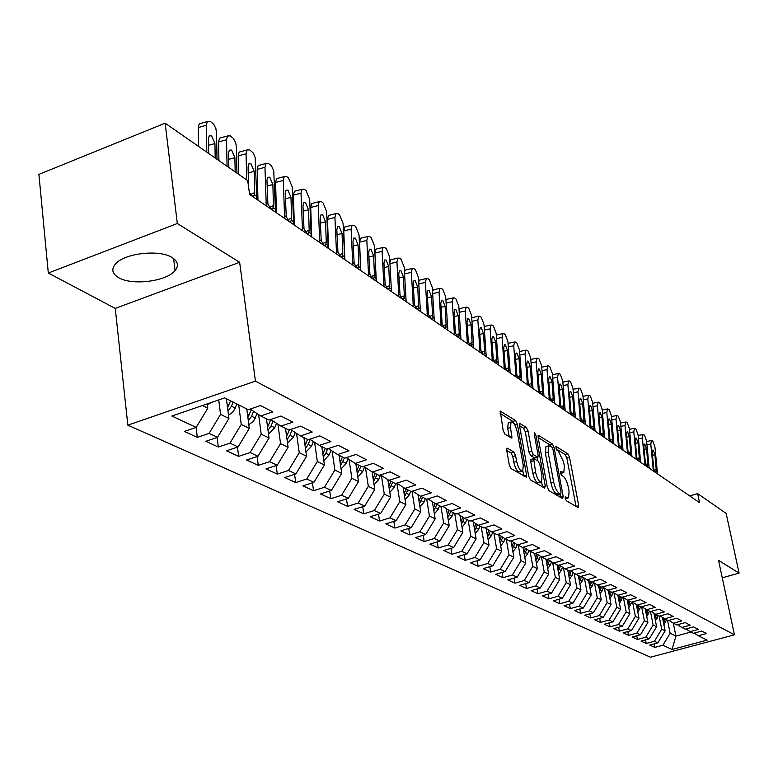 <?xml version="1.0" encoding="UTF-8"?>
<svg xmlns="http://www.w3.org/2000/svg" width="778" height="778" viewBox="0 0 778 778"><rect width="100%" height="100%" fill="white"/><g stroke="black" fill="none" stroke-linecap="round" stroke-linejoin="round"><path stroke-width="1.17" d="M565.188 498.377L566.335 500.76L578.112 507.606L578.686 505.535L569.506 457.192L567.911 453.837L555.784 446.309L556.824 450.102L558.371 451.075L563.564 461.938L564.332 465.983L563.846 472.479L560.52 471.487L560.413 472.927L561.56 475.309L563.107 476.243C565.373 478.091 567.104 481.708 568.31 487.096L569.078 491.181L568.572 497.842L565.305 496.909L565.188 498.377M118.674 277.668C132.124 285.808 166.667 281.422 175.06 270.569C178.979 265.668 177.977 261.32 172.064 257.537C159.48 249.213 124.431 253.151 115.523 263.956C111.098 269.217 112.149 273.788 118.674 277.668M507.46 448.206L506.886 448.216L506.702 450.336L509.308 464.981L511.107 468.628L526.385 477.215L526.58 475.066L517.341 424.098L515.6 420.509L500.244 411.105L503.181 430.594L504.971 434.25L511.905 438.17L510.543 427.501L510.99 422.026C513.363 421.579 515.425 424.788 517.185 431.654L523.263 465.273L522.758 470.972C520.394 471.371 518.352 468.161 516.621 461.335L515.6 455.665L513.84 452.047L507.46 448.206L506.741 448.439M177.326 223.51L48.304 273.029L115.261 308.409L239.643 262.293L177.326 223.51L165.131 123.177L247.705 180.613L249.592 194.432L699.587 502.685L697.652 493.602L689.736 495.936M239.643 262.293L255.427 381.132L734.451 634.819L650.486 657.206L127.835 425.167L255.427 381.132M722.266 577.801L739.1 573.123L718.532 560.325L734.451 634.819M739.1 573.123L726.146 513.422L697.652 493.602M547.323 487.203L549.015 490.685L562.591 498.581L563.204 496.481L554.004 447.36L552.361 443.927L538.259 435.262L538.104 437.265L547.323 487.203M544.61 488.117L530.46 479.89L528.719 476.321L519.48 425.459L519.646 423.426L526.307 427.336L528.019 430.876L531.744 451.211L533.455 454.741L537.948 457.192L538.113 455.13L534.243 434.085L534.35 432.675L535.896 435.135L545.271 485.997L544.61 488.117M525.695 583.597L526.57 588.528L519.626 585.338L528.884 582.673L524.236 580.505L532.774 566.394L537.384 568.64L534.661 553.528L529.847 551.116L539.66 548.237L532.346 544.503L522.476 547.411L517.496 544.911L527.406 541.984L519.899 538.143L509.911 541.099L504.796 538.532L514.822 535.546L507.1 531.598L497.006 534.622L491.735 531.967L501.878 528.933L493.942 524.878L483.721 527.951L478.305 525.228L488.565 522.135L480.396 517.954L470.058 521.085L464.485 518.284L474.862 515.133L466.45 510.835L455.996 514.025L450.258 511.136L460.761 507.927L452.096 503.492L441.515 506.75L435.602 503.774L446.232 500.497L437.304 495.936L426.597 499.252L420.499 496.199L431.265 492.853L422.065 488.146L411.222 491.531L404.939 488.38L415.831 484.966L406.349 480.114L395.37 483.576L388.893 480.318L399.921 476.836L390.128 471.828L379.012 475.358L372.331 472.003L383.496 468.444L373.391 463.28L362.14 466.878L355.235 463.416L366.545 459.779L356.11 454.44L344.712 458.125L337.574 454.546L349.03 450.832L338.245 445.317L326.702 449.081L319.33 445.386L330.942 441.583L319.787 435.884L308.088 439.735L300.464 435.913L312.221 432.023L300.687 426.12L288.842 430.069L280.955 426.111L292.868 422.123L280.926 416.026L268.916 420.062L260.747 415.958L272.825 411.883L260.455 405.562L248.289 409.705L224.725 397.869L171.86 416.045L196.182 427.404L207.804 408.187L207.279 403.87M534.7 553.547L544.464 550.698L551.573 554.325L541.877 557.155L546.594 559.528L556.251 556.717L563.175 560.257L553.586 563.039L558.186 565.343L567.736 562.582L574.475 566.034L564.993 568.767L569.467 571.013L578.92 568.3L585.494 571.655L576.099 574.349L580.466 576.537L589.812 573.872L596.22 577.14L586.933 579.785L591.192 581.925L600.441 579.299L606.684 582.489L597.494 585.085L601.647 587.176L610.798 584.589L616.886 587.701L607.793 590.259L611.839 592.291L620.902 589.753L626.844 592.787L617.839 595.306L621.797 597.29L630.754 594.791L636.55 597.747L627.651 600.237L631.503 602.172L640.372 599.702L646.032 602.6L637.221 605.041L640.984 606.928L649.766 604.506L655.29 607.326L646.567 609.738L650.243 611.586L658.937 609.193L664.334 611.946L655.689 614.319L659.287 616.127L667.894 613.764L673.165 616.458L664.616 618.802L668.127 620.562L676.646 618.238L681.8 620.873L673.33 623.178L676.763 624.899L685.194 622.614L690.242 625.181L681.849 627.457L685.204 629.139L693.558 626.883L698.488 629.402L690.174 631.639L693.461 633.282L701.737 631.065L706.56 633.525L698.323 635.733L707.085 640.129L672.027 649.484L662.905 645.225L670.14 633.282L667.514 620.251M654.113 643.863L654.813 647.403L662.905 645.225M654.813 647.403L649.698 645.05L657.838 642.861L654.424 641.266L661.738 629.188L659.102 616.03M645.536 639.856L646.255 643.474L654.424 641.266M646.255 643.474L641.023 641.072L649.241 638.855L645.75 637.221L653.15 625.006L650.466 611.518M636.774 635.752L637.503 639.458L645.75 637.221M637.503 639.458L632.154 636.997L640.459 634.751L636.881 633.078L644.369 620.727L641.597 606.762M627.817 631.551L628.556 635.344L636.881 633.078M628.556 635.344L623.09 632.835L631.464 630.55L627.817 628.848L635.383 616.351L632.582 602.114M618.656 627.253L619.405 631.143L627.817 628.848M619.405 631.143L613.813 628.575L622.274 626.261L618.529 624.52L626.183 611.878L623.392 597.553M609.281 622.857L610.04 626.844L618.529 624.52M610.04 626.844L604.321 624.219L612.86 621.865L609.038 620.085L616.779 607.297L613.988 592.875M599.682 618.354L600.46 622.449L609.038 620.085M600.46 622.449L594.606 619.765L603.232 617.372L599.313 615.544L607.141 602.61L604.36 588.09M589.86 613.745L590.648 617.946L599.313 615.544M590.648 617.946L584.657 615.194L593.371 612.772L589.354 610.905L597.28 597.805L594.509 583.199M579.805 609.028L580.612 613.336L589.354 610.905M580.612 613.336L574.465 610.516L583.267 608.056L579.163 606.14L587.186 592.885L584.414 578.19M569.506 604.195L570.323 608.62L579.163 606.14M570.323 608.62L564.031 605.731L572.919 603.232L568.718 601.268L576.838 587.847L574.076 573.065M558.954 599.235L559.79 603.777L568.718 601.268M559.79 603.777L553.343 600.82L562.319 598.282L558.011 596.269L566.228 582.683L563.476 567.804M548.15 594.149L548.996 598.827L558.011 596.269M548.996 598.827L542.383 595.792L551.456 593.215L547.031 591.144L555.356 577.393L552.613 562.426M537.063 588.936L537.919 593.74L547.031 591.144M537.919 593.74L531.15 590.628L540.311 588.012L535.779 585.892L544.211 571.966L541.478 556.902M526.57 588.528L535.779 585.892M514.034 578.112L514.929 583.189L524.236 580.505M514.929 583.189L507.801 579.911L517.166 577.208L512.391 574.981L521.036 560.685L518.313 545.32M502.073 572.482L502.987 577.704L512.391 574.981M502.987 577.704L495.664 574.339L505.126 571.587L500.225 569.302L508.987 554.821L506.264 539.271M489.8 566.695L490.724 572.073L500.225 569.302M490.724 572.073L483.206 568.621L492.775 565.82L487.738 563.476L496.627 548.801L493.894 533.056M477.196 560.753L478.13 566.296L487.738 563.476M478.13 566.296L470.418 562.747L480.084 559.897L474.911 557.486L483.916 542.616L481.193 526.677M464.242 554.646L465.195 560.355L474.911 557.486M465.195 560.355L457.269 556.717L467.053 553.819L461.733 551.339L470.865 536.256L468.132 520.122M450.939 548.373L451.911 554.257L461.733 551.339M451.911 554.257L443.761 550.513L453.652 547.566L448.186 545.008L457.435 529.721L454.722 513.383M437.265 541.916L438.257 547.984L448.186 545.008M438.257 547.984L429.874 544.143L439.871 541.138L434.25 538.512L443.635 523.001L440.922 506.449M423.203 535.274L424.204 541.537L434.25 538.512M424.204 541.537L415.588 537.579L425.702 534.515L419.916 531.821L429.437 516.086L426.714 499.223M408.742 528.437L409.763 534.904L419.916 531.821M409.763 534.904L400.894 530.839L411.124 527.717L405.173 524.936L414.83 508.977L412.009 491.288M393.853 521.396L394.893 528.077L405.173 524.936M394.893 528.077L385.762 523.886L396.109 520.706L389.982 517.847L399.785 501.654L396.897 483.226M378.526 514.151L379.586 521.056L389.982 517.847M379.586 521.056L370.182 516.738L380.646 513.49L374.335 510.543L384.283 494.108L381.424 475.523M362.743 506.673L363.812 513.82L374.335 510.543M363.812 513.82L354.126 509.366L364.726 506.06L358.211 503.026L368.315 486.328L365.475 467.597M346.482 498.97L347.562 506.361L358.211 503.026M347.562 506.361L337.574 501.771L348.301 498.397L341.591 495.265L351.851 478.314L349.04 459.428M329.716 491.015L330.815 498.669L341.591 495.265M330.815 498.669L320.517 493.942L331.37 490.49L324.445 487.261L334.861 470.038L332.099 451.016M312.425 482.807L313.544 490.733L324.445 487.261M313.544 490.733L302.914 485.861L313.904 482.341L306.756 479.005L317.336 461.51L314.604 442.332M294.58 474.337L295.708 482.555L306.756 479.005M295.708 482.555L284.738 477.517L295.864 473.919L288.482 470.476L299.238 452.699L296.544 433.375M276.161 465.575L277.308 474.103L288.482 470.476M277.308 474.103L265.979 468.901L277.24 465.225L269.616 461.665L280.547 443.596L277.902 424.127M257.129 456.521L258.296 465.38L269.616 461.665M258.296 465.38L246.587 460.002L257.985 456.239L250.108 452.563L261.223 434.192L258.617 414.577M237.475 447.156L238.642 456.355L250.108 452.563M238.642 456.355L226.534 450.802L238.087 446.951L229.938 443.149L241.238 424.457L238.71 404.891M217.14 437.469L218.326 447.029L229.938 443.149M218.326 447.029L205.8 441.282L217.5 437.343L209.058 433.404L220.563 414.392L218.744 399.921M196.105 427.423L197.301 437.382L209.058 433.404M197.301 437.382L184.337 431.43L196.182 427.404M260.747 415.958L250.127 409.072M176.538 267.554L176.625 268.245M202.397 405.552L207.804 408.187M280.955 426.111L270.686 419.468M220.563 414.392L228.917 418.467L226.408 398.715M217.5 437.343L228.917 418.467M300.464 435.913L290.544 429.495M241.238 424.457L249.31 428.396L246.772 408.946M238.087 446.951L249.31 428.396M319.33 445.386L309.741 439.191M261.223 434.192L269.032 437.995L266.465 418.827M257.985 456.239L269.032 437.995M337.574 454.546L328.297 448.566M280.547 443.596L288.093 447.272L285.507 428.396M277.24 465.225L288.093 447.272M355.235 463.416L346.249 457.629M299.238 452.699L306.551 456.258L303.935 437.644M295.864 473.919L306.551 456.258M372.331 472.003L363.627 466.411M317.336 461.51L324.416 464.952L321.781 446.611M313.904 482.341L324.416 464.952M388.893 480.318L380.452 474.901M334.861 470.038L341.717 473.384L339.072 455.295M331.37 490.49L341.717 473.384M404.939 488.38L396.761 483.138M351.851 478.314L358.493 481.553L355.828 463.707M348.301 498.397L358.493 481.553M420.499 496.199L412.564 491.113M368.315 486.328L374.763 489.469L372.069 471.838M364.726 506.06L374.763 489.469M435.602 503.774L427.9 498.854M384.283 494.108L390.537 497.152L387.823 479.637M380.646 513.49L390.537 497.152M450.258 511.136L442.779 506.361M399.785 501.654L405.853 504.601L403.111 487.203M396.109 520.706L405.853 504.601M464.485 518.284L457.221 513.645M414.83 508.977L420.723 511.846L417.951 494.565M411.124 527.717L420.723 511.846M478.305 525.228L471.244 520.725M429.437 516.086L435.165 518.877L432.374 501.713M425.702 534.515L435.165 518.877M491.735 531.967L484.869 527.601M443.635 523.001L449.207 525.714L446.387 508.666M439.871 541.138L449.207 525.714M504.796 538.532L498.124 534.282M457.435 529.721L462.852 532.356L460.022 515.435M453.652 547.566L462.852 532.356M517.496 544.911L511 540.778M470.865 536.256L476.126 538.823L473.277 522.019M467.053 553.819L476.126 538.823M529.847 551.116L523.536 547.099M483.916 542.616L489.041 545.106L486.172 528.427M480.084 559.897L489.041 545.106M541.877 557.155L535.721 553.246M496.627 548.801L501.606 551.223L498.727 534.671M492.775 565.82L501.606 551.223M553.586 563.039L547.595 559.236M508.987 554.821L513.85 557.184L510.961 540.798M505.126 571.587L513.85 557.184M564.993 568.767L559.158 565.061M521.036 560.685L525.772 562.99L522.972 547.265M517.166 577.208L525.772 562.99M576.099 574.349L570.42 570.741M532.774 566.394L530.051 551.213M528.884 582.673L537.384 568.64M586.933 579.785L581.39 576.274M544.211 571.966L548.704 574.154L545.981 559.217M540.311 588.012L548.704 574.154M597.494 585.085L592.087 581.672M555.356 577.393L559.742 579.532L557.029 564.76M551.456 593.215L559.742 579.532M607.793 590.259L602.522 586.923M566.228 582.683L570.507 584.764L567.794 570.177M562.319 598.282L570.507 584.764M617.839 595.306L612.694 592.058M576.838 587.847L581.001 589.88L578.297 575.448M572.919 603.232L581.001 589.88M627.651 600.237L622.624 597.057M587.186 592.885L591.251 594.869L588.557 580.602M583.267 608.056L591.251 594.869M637.221 605.041L632.31 601.948M597.28 597.805L601.258 599.741L598.564 585.63M593.371 612.772L601.258 599.741M646.567 609.738L641.772 606.714M607.141 602.61L611.022 604.496L608.338 590.541M603.232 617.372L611.022 604.496M655.689 614.319L651.011 611.372M616.779 607.297L620.562 609.145L617.888 595.335M612.86 621.865L620.562 609.145M664.616 618.802L660.036 615.913M626.183 611.878L629.888 613.677L627.204 599.955M622.274 626.261L629.888 613.677M673.33 623.178L668.856 620.358M635.383 616.351L639.001 618.111L636.307 604.467M631.464 630.55L639.001 618.111M681.849 627.457L677.473 624.705M644.369 620.727L647.899 622.449L645.205 608.882M640.459 634.751L647.899 622.449M690.174 631.639L685.904 628.955M653.15 625.006L656.613 626.689L653.919 613.2M649.241 638.855L656.613 626.689M698.323 635.733L694.141 633.107M661.738 629.188L665.122 630.832L662.428 617.421M657.838 642.861L665.122 630.832M165.131 123.177L38.9 174.398L48.304 273.029M115.261 308.409L127.835 425.167M673.291 623.149L675.917 636.093L690.971 632.037M670.14 633.282L675.917 636.093L672.027 649.484M565.305 498.873L567.843 498.056M560.568 473.539L563.107 472.713M576.021 506.39L566.861 458.018L565.256 454.663L555.988 448.78M550.688 446.212L549.676 444.773L538.143 437.46M560.491 497.356L559.927 494.293M560.617 493.981L561.055 492.523L552.973 449.334L551.826 446.932L548.607 445.843L548.13 452.3L553.654 482.01C554.879 487.514 556.649 491.181 558.964 493.019L560.617 493.981L558.312 494.682M546.72 446.436L545.903 446.689L545.407 453.146L548.13 452.3M557.894 494.808L556.241 493.845C553.917 492.017 552.137 488.341 550.921 482.846L545.407 453.146M519.519 425.654L523.555 428.211L526.307 427.336M537.676 457.269L534.68 458.038L530.684 455.607L528.972 452.076L525.267 431.751L523.555 428.211M537.102 457.454L537.715 460.819M541.585 481.864L542.499 486.843L545.271 485.997M535.634 472.489C537.306 479.102 539.271 482.243 541.527 481.913L542.003 476.262L539.854 464.592L538.162 461.082L533.659 458.66L535.634 472.489L532.852 473.345C534.525 479.958 536.489 483.099 538.755 482.759L540.817 482.127M531.16 459.438L530.713 461.607L533.484 460.741M532.852 473.345L530.713 461.607M521.97 471.215L519.937 471.847C517.565 472.256 515.513 469.037 513.791 462.22L512.78 456.55L511.01 452.932L506.702 450.355M509.026 422.649L508.19 422.921L507.733 428.396L510.543 427.501M509.25 436.886L507.733 428.396M514.336 424.068L512.819 421.404L500.108 413.342M523.769 476L522.845 470.885M663.945 624.967L666.552 619.774M663.488 622.701L664.966 618.977M663.984 618.403L663.099 620.795M653.355 471.011L650.797 444.092L646.936 444.812M657.498 473.851L654.94 447.058L652.888 441.291L652.061 440.698L651.449 440.591L650.797 444.092M654.084 470.243L656.204 469.465L655.854 472.295L653.851 469.455L652.265 452.913L652.791 450.083L653.277 450.17L654.92 454.78L652.47 455.237M656.204 469.465L654.92 454.78M655.436 620.844L658.13 615.544M654.979 618.539L656.506 614.727M655.484 614.192L654.59 616.604M646.742 616.623L649.513 611.216M646.285 614.289L647.85 610.38M646.8 609.855L645.896 612.315M644.923 465.244L642.385 438.053L638.427 438.792M649.163 468.142L646.615 441.087L644.524 435.252L643.678 434.639L643.046 434.532L642.385 438.053M645.691 464.495L647.85 463.707L647.49 466.547L645.439 463.678L643.863 446.961L644.398 444.121L644.904 444.209L646.576 448.877L644.067 449.344M647.85 463.707L646.576 448.877M636.316 459.341L633.778 431.878L629.733 432.646M640.644 462.307L638.106 434.98L635.986 429.077L635.12 428.445L634.459 428.338L633.778 431.878M637.114 458.631L639.312 457.814L638.952 460.673L636.842 457.765L635.276 440.893L635.82 438.033L636.346 438.121L638.048 442.847L635.48 443.324M639.312 457.814L638.048 442.847M637.853 612.305L640.702 606.791M637.386 609.942L639.01 605.936M637.931 605.401L636.997 607.939M628.76 607.9L631.755 602.104M628.284 605.498L629.956 601.394M628.857 600.84L627.895 603.456M627.506 453.311L624.987 425.576L620.854 426.363M631.93 456.346L629.412 428.746L627.253 422.765L626.368 422.123L625.687 422.016L624.987 425.576M628.342 452.631L630.588 451.804L630.209 454.683L628.06 451.726L626.494 434.678L627.058 431.809L627.603 431.897L629.324 436.682L626.708 437.178M630.588 451.804L629.324 436.682M618.51 447.146L616.001 419.128L611.761 419.945M611.916 442.361L609.903 439.249L608.347 421.841L608.931 418.934L609.514 419.021L611.304 423.932L608.561 424.467M623.032 450.248L620.523 422.366L618.325 416.308L617.421 415.656L616.711 415.549L616.001 419.128M619.385 446.504L621.671 445.658L621.282 448.546L619.084 445.561L617.528 428.338L618.102 425.44L618.656 425.527L620.416 430.38L617.732 430.886M621.671 445.658L620.416 430.38M619.453 603.388L622.682 597.096M618.977 600.947L620.708 596.745M619.58 596.181L618.578 598.875M609.31 440.844L606.811 412.534L602.473 413.381M613.93 444.014L611.43 415.851L609.203 409.714L607.54 408.936L606.811 412.534M610.224 440.241L612.549 439.366L611.304 423.932M612.549 439.366L612.16 442.274M609.923 598.768L613.239 592.398M609.446 596.288L611.226 591.99M610.078 591.406L609.048 594.188M599.896 434.396L597.416 405.795L592.972 406.67M604.623 437.635L602.143 409.189L599.867 402.975L598.924 402.284L598.156 402.168L597.416 405.795M600.849 433.832L603.222 432.938L602.814 435.855L600.509 432.792L598.963 415.209L599.556 412.282L600.169 412.369L601.987 417.348L599.177 417.893M603.222 432.938L601.987 417.348M600.169 594.042L603.563 587.594M599.692 591.523L601.53 587.118M600.353 586.524L599.284 589.393M590.181 589.199L593.663 582.664M589.695 586.651L591.737 581.769M590.395 581.526L589.286 584.482M579.95 584.249L582.284 580.952L583.519 577.626M579.464 581.652L581.652 576.44M580.194 576.401L579.056 579.454M569.467 579.172L571.898 575.778L573.133 572.462M568.971 576.537L571.217 571.246M569.836 570.906L568.562 574.31M558.721 573.97L561.249 570.478L562.484 567.181M558.225 571.295L560.52 565.927M559.275 565.139L557.807 569.029M547.702 568.64L550.338 565.042L551.573 561.755M547.206 565.917L549.56 560.481M548.276 559.664L546.788 563.612M536.402 563.175L539.154 559.47L540.379 556.202M535.896 560.413L538.308 554.889M536.995 554.062L535.478 558.069M524.8 557.563L527.669 553.751L528.894 550.513M524.304 554.763L526.774 549.161M495.79 362.762L493.242 359.047L491.813 339.412L492.532 336.339L493.476 336.427L495.664 342.145L492.036 342.923M525.432 548.305L523.876 552.38M512.906 551.816L515.902 547.887L517.117 544.668M511.117 541.663L511.36 541.011M512.401 548.967L514.939 543.287M513.558 542.402L511.973 546.545M590.259 427.793L587.798 398.9L583.247 399.804M595.102 431.109L592.632 402.372L590.327 396.07L589.354 395.37L588.547 395.253L587.798 398.9M591.261 427.268L593.682 426.354L593.264 429.291L592.632 429.252L590.901 426.179L589.364 408.411L589.967 405.474L590.609 405.562L592.457 410.599L589.578 411.163M593.682 426.354L592.457 410.599M580.398 421.044L577.957 391.84L573.289 392.773M585.357 424.438L582.907 395.389L580.553 389.01L579.561 388.29L578.725 388.173L577.957 391.84M581.448 420.558L583.918 419.624L583.49 422.571L582.829 422.532L581.069 419.42L579.532 401.458L580.155 398.501L580.816 398.599L582.703 403.704L579.746 404.288M583.918 419.624L582.703 403.704M570.313 414.129L567.882 384.614L563.097 385.577M575.38 417.601L572.948 388.251L570.556 381.784L569.545 381.045L568.669 380.928L567.882 384.614M568.669 380.928L562.941 382.086M571.402 413.692L573.931 412.729L573.483 415.695L572.793 415.656L570.994 412.496L569.477 394.349L570.109 391.373L570.799 391.47L572.725 396.644L569.69 397.247M573.931 412.729L572.725 396.644M559.975 407.05L557.573 377.213L552.662 378.215M565.168 410.609L562.757 380.938L560.316 374.383L559.285 373.635L558.371 373.508L557.573 377.213M561.113 406.661L563.69 405.669L563.243 408.654L562.523 408.625L560.685 405.416L559.178 387.065L559.82 384.069L560.539 384.167L562.504 389.408L559.392 390.041M563.69 405.669L562.504 389.408M549.385 399.795L547.002 369.638L541.974 370.678M554.714 403.442L552.322 373.45L549.832 366.808L548.772 366.039L547.819 365.913L547.002 369.638M550.581 399.464L553.216 398.443L552.75 401.448L552.001 401.409L550.134 398.151L548.626 379.606L549.287 376.601L550.036 376.688L552.03 382.008L548.85 382.659M553.216 398.443L552.03 382.008M538.541 392.365L536.188 361.877L531.024 362.956M543.997 396.109L541.624 365.786L539.096 359.047L538.006 358.259L537.015 358.133L536.188 361.877M539.796 392.083L542.47 391.042L542.003 394.057L541.216 394.018L539.31 390.721L537.822 371.962L538.493 368.937L539.28 369.035L541.313 374.422L538.045 375.093M542.47 391.042L541.313 374.422M527.426 384.75L525.092 353.922L519.792 355.04M533.018 388.582L530.674 357.929L528.097 351.092L526.978 350.285L525.938 350.158L525.092 353.922M525.938 350.158L520.074 351.393M528.729 384.526L531.471 383.457L530.985 386.481L530.168 386.452L528.223 383.097L526.745 364.123L527.426 361.089L528.252 361.186L530.324 366.652L526.969 367.352M531.471 383.457L530.324 366.652M516.028 376.941L513.723 345.772L508.277 346.93M521.756 380.87L519.451 349.867L516.816 342.933L515.668 342.106L514.579 341.989L513.723 345.772M508.053 343.419L508.695 343.244M517.399 376.776L520.19 375.677L519.694 378.711L518.848 378.691L516.855 375.278L515.396 356.1L516.086 353.047L516.952 353.134L519.062 358.687L515.61 359.407M520.19 375.677L519.062 358.687M504.339 368.937L502.073 337.409L496.471 338.605M510.222 372.963L507.937 341.61L505.253 334.579L504.076 333.733L502.938 333.606L502.073 337.409M496.257 335.153L497.016 334.88M505.778 368.83L508.627 367.702L508.122 370.756L507.227 370.727L505.204 367.265L503.755 347.863L504.455 344.79L505.36 344.887L507.509 350.518L503.969 351.267M508.627 367.702L507.509 350.518M500.682 545.913L503.813 541.858L505.029 538.648M498.883 535.536L499.116 534.914M500.176 543.015L502.783 537.248M501.372 536.353L499.748 540.554M492.348 360.72L490.111 328.831L484.363 330.076M498.377 364.853L496.131 333.149L493.388 326.001L492.192 325.136L490.996 325.019L490.111 328.831M484.149 326.692L485.044 326.313M493.855 360.681L496.763 359.524L495.664 342.145M496.763 359.524L496.247 362.587M488.137 539.854L491.404 535.682L492.639 532.424M486.318 529.254L486.542 528.661M487.631 536.908L490.305 531.063M488.847 530.139L487.203 534.398M480.036 352.298L477.838 320.03L471.935 321.324M486.231 356.538L484.013 324.455L481.222 317.21L479.987 316.315L478.733 316.199L477.838 320.03M471.74 318.046L472.761 317.512M481.621 352.317L484.587 351.131L484.062 354.194L483.089 354.194L480.969 350.615L479.559 330.747L480.289 327.655L481.271 327.742L483.517 333.548L479.783 334.355M484.587 351.131L483.517 333.548M475.241 533.63L478.655 529.332L479.909 526.035M473.403 522.787L473.617 522.233M474.736 530.635L477.488 524.703M475.99 523.75L474.308 528.087M467.413 343.643L465.254 310.996L459.166 312.348M473.763 347.999L471.585 315.537L468.735 308.185L467.471 307.271L466.158 307.154L465.254 310.996M458.991 309.197L460.158 308.487M469.056 343.74L472.1 342.514L471.556 345.597L470.544 345.588L468.375 341.95L466.985 321.849L467.724 318.747L468.755 318.834L471.04 324.727L467.199 325.564M472.1 342.514L471.04 324.727M461.996 527.241L465.555 522.806L466.829 519.461M460.138 516.154L460.333 515.639M461.48 524.187L464.31 518.177M462.774 517.195L461.053 521.591M454.44 334.754L452.319 301.718L446.066 303.128M460.965 339.227L458.826 306.386L455.918 298.917L454.615 297.974L453.234 297.867L452.319 301.718M445.901 300.152L447.214 299.219M456.171 334.929L459.273 333.665L458.719 336.757L457.649 336.757L455.441 333.062L454.07 312.717L454.819 309.605L455.908 309.693L458.242 315.664L454.284 316.549M459.273 333.665L458.242 315.664M448.371 520.667L452.096 516.096L453.389 512.712M447.856 517.565L450.793 511.409M449.188 510.456L447.418 514.919M441.107 325.622L439.035 292.197L432.597 293.656M447.817 330.222L445.726 296.992L442.75 289.397L441.408 288.434L439.959 288.327L439.035 292.197M432.451 290.923L433.93 289.698M442.925 325.875L446.095 324.582L445.541 327.674L444.413 327.694L442.157 323.93L440.805 303.332L441.564 300.211L442.701 300.289L445.094 306.367L441.019 307.281M446.095 324.582L445.094 306.367M434.357 513.908L438.247 509.201L439.56 505.768M433.842 510.757L436.896 504.426M435.213 503.531L433.404 508.063M427.414 316.238L425.391 282.404L418.759 283.931M434.309 320.964L432.257 287.335L429.223 279.623L427.842 278.631L426.325 278.524L425.391 282.404M418.632 281.519L420.276 279.924M429.32 316.578L432.558 315.246L431.994 318.348L430.817 318.367L428.503 314.536L427.18 293.695L427.939 290.564L429.135 290.641L431.576 296.807L427.385 297.76M432.558 315.246L431.576 296.807M419.935 506.964L424.01 502.111L425.342 498.63M419.43 503.755L422.59 497.249M420.849 496.374L418.982 501.013M413.332 306.6L411.358 272.339L404.531 273.934M420.421 311.453L418.428 277.406L415.316 269.577L413.906 268.556L412.311 268.449L411.358 272.339M404.434 271.989L405.299 270.092L406.242 269.878M415.335 307.018L418.642 305.657L418.068 308.759L416.833 308.788L414.47 304.888L413.167 283.785L413.935 280.644L415.199 280.712L417.689 286.985L413.381 287.977M418.642 305.657L417.689 286.985M405.095 499.807L409.354 494.808L410.706 491.278M404.579 496.549L407.876 489.858M406.087 488.954L404.142 493.748M398.851 296.681L396.936 261.991L389.895 263.664M406.145 301.669L404.2 267.204L401.02 259.239L399.571 258.189L397.889 258.101L396.936 261.991M389.836 262.556L390.799 259.784L391.811 259.541M400.952 297.196L404.336 295.786L403.753 298.888L402.45 298.937L400.028 294.969L398.764 273.593L399.542 270.443L400.865 270.511L403.412 276.89L398.968 277.921M404.336 295.786L403.412 276.89M389.807 492.445L394.261 487.291L395.739 483.459M389.292 489.129L392.734 482.243M390.877 481.319L388.854 486.279M383.953 286.469L382.095 251.352L374.918 253.074L375.891 249.174L376.98 248.911M376.105 280.061L374.918 253.074M391.46 291.614L389.574 256.711L386.316 248.61L384.828 247.53L383.058 247.453L382.095 251.352M386.16 287.082L389.613 285.633L389.019 288.745L387.658 288.803L385.178 284.758L383.943 263.11L384.721 259.959L386.121 260.017L388.728 266.504L384.147 267.583M389.613 285.633L388.728 266.504M374.053 484.859L378.721 479.549L380.5 474.94M373.547 481.485L377.126 474.405M344.479 249.271L344.051 248.717M375.22 473.452L373.1 478.577M368.616 275.966L366.827 240.402L359.572 242.162L360.545 238.263L361.712 237.98M360.739 270.433L359.572 242.162M376.338 281.257L374.519 245.916L371.194 237.679L369.657 236.57L367.79 236.493L366.827 240.402M370.941 276.686L374.461 275.188L373.868 278.291L372.438 278.368L369.9 274.255L368.684 252.325L369.472 249.164L370.95 249.223L373.615 255.816L368.889 256.944M374.461 275.188L373.615 255.816M357.822 477.05L362.704 471.575L364.493 466.965M357.306 473.617L361.041 466.333M327.946 246.558L328.481 246.626M328.151 237.65L327.548 236.969M359.076 465.351L356.859 470.651M352.833 265.152L351.102 229.121L343.769 230.93L344.742 227.03L345.986 226.719M344.887 259.706L343.769 230.93M360.778 270.598L359.018 234.8L355.614 226.417L354.039 225.28L352.074 225.221L351.102 229.121M355.274 265.979L358.872 264.442L358.269 267.535L356.762 267.622L354.155 263.431L352.988 241.219L353.776 238.058L355.332 238.107L358.065 244.807L353.183 245.994M358.872 264.442L358.065 244.807M341.075 468.998L346.2 463.348L347.98 458.748M340.57 465.507L344.459 458.009M311.035 235.695L311.657 235.277M311.336 225.746L310.548 225.017M342.437 456.987L340.122 462.482M336.563 254.007L334.91 217.5L327.489 219.357L328.472 215.467L329.804 215.127M328.549 248.522L327.489 219.357M344.751 259.619L343.069 223.354L339.578 214.825L337.953 213.649L335.882 213.61L334.91 217.5M339.13 254.941L342.806 253.365L342.203 256.448L340.618 256.565L337.944 252.286L336.816 229.782L337.603 226.622L339.237 226.651L342.038 233.478L337 234.713M342.806 253.365L342.038 233.478M323.804 460.683L329.172 454.867L330.961 450.277M323.288 457.143L325.875 453.224L327.606 448.789M293.014 212.822L293.996 213.561M293.919 224.793L294.308 223.801M325.272 448.361L322.851 454.051M319.797 242.522L318.221 205.538L310.714 207.434L311.696 203.554L313.135 203.184M311.706 236.979L310.714 207.434M328.238 248.308L326.634 211.567L323.055 202.883L321.382 201.677L319.194 201.648L318.221 205.538M322.5 243.582L326.264 241.948L325.651 245.031L323.979 245.158L321.236 240.801L320.147 217.986L320.935 214.845L322.666 214.854L325.535 221.798L320.322 223.101M326.264 241.948L325.535 221.798M305.968 452.115L311.599 446.115L313.388 441.544M305.462 448.507L308.195 444.423L310.14 439.453M274.926 200.247L276.073 201.045M284.67 218.462L283.28 180.467L275.597 182.47L276.443 212.793M307.553 439.463L305.015 445.356M302.506 230.677L301.018 193.197L293.423 195.142L294.405 191.271L295.951 190.873M294.347 225.095L293.423 195.142M311.219 236.648L309.683 199.411L306.026 190.581L304.295 189.326L301.981 189.317L301.018 193.197M305.355 231.863L309.197 230.191L308.594 233.254L306.824 233.41L304.013 228.956L302.963 205.839L303.751 202.698L305.579 202.698L308.516 209.768L303.138 211.13M309.197 230.191L308.516 209.768M287.549 443.256L293.462 437.08L295.241 432.529M287.043 439.599L289.941 435.33L291.896 430.37M256.254 187.265L257.664 188.247M289.416 429.874L286.596 436.37M293.656 224.618L292.217 186.885L288.463 177.88L286.674 176.587L284.233 176.606L283.28 180.467M275.597 182.47L276.56 178.619L278.232 178.181M287.675 219.785L291.604 218.054L290.991 221.098L289.124 221.283L286.246 216.741L285.244 193.304L286.022 190.172L287.957 190.153L290.972 197.359L285.4 198.789M291.604 218.054L290.972 197.359M268.507 434.114L274.722 427.744L276.501 423.222M268.011 430.399L271.084 425.936L273.039 420.986M270.841 419.566L267.574 427.103M266.271 205.849L264.967 167.338L257.197 169.39L258.16 165.558L259.949 165.082M257.965 200.16L257.197 169.39M275.548 212.209L273.749 170.859L271.571 166.025L268.498 163.448L265.92 163.497L264.967 167.338M269.431 207.318L273.448 205.528L272.845 208.553L270.87 208.767L267.904 204.137L266.951 180.37L267.729 177.258L269.772 177.209L272.864 184.551L267.107 186.049M273.448 205.528L272.864 184.551M248.824 424.642L253.638 421.112L257.129 413.614M248.338 420.888L251.605 416.23L253.55 411.29M251.284 409.821L247.89 417.523M246.665 179.893L246.062 153.772L238.204 155.892L239.147 152.089L241.073 151.564M238.603 174.282L238.204 155.892M256.837 199.392L255.145 157.477L253.307 153.11L249.738 149.891L247.005 149.969L246.062 153.772M248.532 186.662L248.075 167.007L248.843 163.915L251.002 163.847L254.182 171.335L248.211 172.911M250.604 194.451L254.698 192.604L254.182 171.335M254.698 192.604L254.095 195.599L252.014 195.852L249.378 192.331M228.46 414.82L231.105 413.565L233.585 411.183L236.959 404.015M226.495 399.377L226.699 398.861M227.973 411.056L231.445 406.194L233.079 402.061M230.619 400.826L227.546 407.614M227.059 166.259L226.534 139.768L218.579 141.946L219.513 138.173L221.594 137.609M218.929 160.599L218.579 141.946M236.95 173.134L236.386 146.828L235.705 142.831L233.624 138.61L230.356 135.878L227.458 135.994L226.534 139.768M228.858 167.503L228.567 153.217L229.325 150.154L231.62 150.057L234.878 157.681L228.693 159.344M235.18 171.899L234.878 157.681M207.376 404.667L211.431 402.44M206.802 152.157L206.355 125.297L198.302 127.534L199.217 123.809L201.463 123.177M198.594 146.449L198.302 127.534M217.013 159.266L216.527 132.591L215.846 128.535L213.707 124.227L210.332 121.407L207.259 121.562L206.355 125.297M208.65 153.451L208.407 138.961L209.156 135.926L211.587 135.79L214.932 143.57L208.514 145.321M215.195 158.002L214.932 143.57M565.198 498.406L567.162 497.813M560.442 473.043L562.387 472.441M565.256 454.663L567.911 453.837M566.861 458.018L569.506 457.192M576.012 506.332L578.686 505.535M538.113 435.476L538.765 435.272M549.676 444.773L552.361 443.927M552.487 447.827L554.004 447.36M560.481 497.307L563.204 496.481M550.921 482.846L553.654 482.01M556.241 493.845L558.964 493.019M519.5 423.66L520.2 423.436M525.267 431.751L528.019 430.876M528.972 452.076L531.744 451.211M530.684 455.607L533.455 454.741M534.68 458.038L537.442 457.182M534.515 435.573L535.896 435.135M511.01 452.932L513.84 452.047M512.78 456.55L515.6 455.665M513.791 462.22L516.621 461.335M509.366 436.954L512.08 436.098M500.089 411.338L500.838 411.105M512.819 421.404L515.6 420.509M514.822 424.895L517.341 424.098M523.759 475.942L526.58 475.066M663.984 621.651L665.569 622.439M653.851 469.455L652.946 468.842M657.099 471.692L656.204 471.079M655.504 617.421L657.128 618.238M646.849 613.113L648.502 613.939M645.439 463.678L644.524 463.046M648.755 465.954L647.85 465.332M636.842 457.765L635.908 457.124M640.236 460.099L639.312 459.458M637.989 608.697L639.681 609.544M628.925 604.185L630.666 605.051M628.06 451.726L627.107 451.075M631.532 454.119L630.579 453.457M619.084 445.561L618.102 444.88M622.633 447.992L621.661 447.331M619.658 599.566L621.437 600.451M609.903 439.249L608.902 438.559M613.531 441.739L612.539 441.058M610.166 594.839L611.985 595.744M600.509 432.792L599.488 432.082M604.224 435.34L603.203 434.639M600.46 590.006L602.318 590.93M590.512 585.046L592.418 585.999M580.33 579.98L582.284 580.952M569.895 574.777L571.898 575.778M559.197 569.447L561.249 570.478M548.237 563.992L550.338 565.042M536.995 558.39L539.154 559.47M525.461 552.643L527.669 553.751M513.626 546.749L515.902 547.887M590.901 426.179L589.85 425.459M594.693 428.795L593.653 428.075M581.069 419.42L579.989 418.681M584.949 422.094L583.889 421.365M570.994 412.496L569.904 411.747M574.971 415.238L573.892 414.489M560.685 405.416L559.567 404.638M564.76 408.217L563.651 407.448M550.134 398.151L548.976 397.364M554.306 401.02L553.158 400.242M539.31 390.721L538.133 389.904M543.589 393.658L542.422 392.851M528.223 383.097L527.017 382.261M532.609 386.112L531.413 385.285M516.855 375.278L515.62 374.432M521.348 378.371L520.122 377.524M505.204 367.265L503.93 366.389M509.814 370.435L508.549 369.569M501.479 540.7L503.813 541.858M493.242 359.047L491.939 358.152M497.969 362.295L496.675 361.41M489.002 534.486L491.404 535.682M480.969 350.615L479.637 349.692M485.822 353.951L484.5 353.037M476.194 528.106L478.655 529.332M474.133 527.076L474.629 527.328M468.375 341.95L467.004 341.007M473.355 345.374L471.993 344.44M463.027 521.542L465.555 522.806M460.858 520.472L461.422 520.745M455.441 333.062L454.031 332.089M460.557 336.573L459.156 335.619M449.49 514.803L452.096 516.096M447.214 513.675L447.836 513.986M442.157 323.93L440.708 322.928M447.408 327.538L445.979 326.546M435.573 507.869L438.247 509.201M433.181 506.682L433.871 507.023M428.503 314.536L427.015 313.515M433.9 318.251L432.432 317.239M421.258 500.74L424.01 502.111M418.739 499.486L419.507 499.865M414.47 304.888L412.933 303.838M420.023 308.71L418.506 307.66M406.515 493.398L409.354 494.808M403.879 492.085L404.716 492.503M400.028 294.969L398.453 293.88M405.746 298.898L404.181 297.818M391.344 485.842L394.261 487.291M388.572 484.461L389.496 484.918M385.178 284.758L383.554 283.639M391.062 288.794L389.447 287.695M375.716 478.052L378.721 479.549M372.798 476.603L373.81 477.109M369.9 274.255L368.227 273.097M375.949 278.407L374.296 277.269M359.611 470.029L362.704 471.575M356.538 468.502L357.637 469.056M354.155 263.431L352.434 262.244M360.389 267.71L358.687 266.543M343.001 461.762L346.2 463.348M339.782 460.158L340.978 460.751M337.944 252.286L336.174 251.061M344.362 256.701L342.612 255.495M325.875 453.224L329.172 454.867M322.491 451.541L323.784 452.183M321.236 240.801L319.408 239.546M327.859 245.342L326.05 244.107M308.195 444.423L311.599 446.115M304.636 442.653L306.036 443.343M304.013 228.956L302.127 227.662M310.83 233.643L308.973 232.369M289.941 435.33L293.462 437.08M286.197 433.463L287.714 434.221M286.246 216.741L284.301 215.399M293.277 221.574L291.361 220.262M271.084 425.936L274.722 427.744M267.155 423.981L268.789 424.788M267.904 204.137L265.891 202.757M275.169 209.126L273.185 207.765M251.605 416.23L255.349 418.097M247.453 414.168L249.223 415.044M256.468 196.27L254.425 194.86M231.445 406.194L235.326 408.129M227.088 404.015L228.985 404.968M173.62 258.568L175.06 270.569M558.215 494.818L560.773 494.04M545.903 446.689L548.607 445.843M530.888 459.526L533.659 458.66M508.19 422.921L510.99 422.026M646.644 441.486L651.449 440.591M638.145 435.456L643.046 434.532M629.451 429.291L634.459 428.338M620.572 422.989L625.687 422.016M611.489 416.551L616.711 415.549M602.201 409.977L607.54 408.936M592.7 403.247L598.156 402.168M582.975 396.362L588.547 395.253M573.026 389.321L578.725 388.173M552.409 374.733L558.371 373.508M541.731 367.177L547.819 365.913M530.781 359.436L537.015 358.133M508.131 343.361L514.579 341.989M496.422 335.017L502.938 333.606M484.412 326.449L490.996 325.019M483.566 354.398L484.062 354.204M472.09 317.667L478.733 316.199M471.03 345.802L471.556 345.597M459.438 308.652L466.158 307.154M458.164 336.981L458.719 336.757M446.446 299.394L453.234 297.867M444.938 327.917L445.541 327.674M433.103 289.893L439.959 288.327M431.352 318.61L431.994 318.348M419.391 280.129L426.325 278.524M417.387 309.041L418.068 308.759M405.299 270.092L412.311 268.449M403.023 299.19L403.753 298.888M390.799 259.784L397.889 258.101M388.241 289.066L389.029 288.745M375.891 249.174L383.058 247.453M373.041 278.65L373.868 278.291M360.545 238.263L367.79 236.493M357.384 267.914L358.269 267.535M344.742 227.03L352.074 225.221M341.25 256.866L342.203 256.448M328.472 215.467L335.882 213.61M324.63 245.469L325.651 245.031M311.696 203.554L319.194 201.648M307.495 233.731L308.594 233.254M294.405 191.271L301.981 189.317M289.815 221.613L290.991 221.098M276.56 178.619L284.233 176.606M271.571 209.117L272.845 208.553M258.16 165.558L265.92 163.497M252.743 196.212L254.095 195.599M239.147 152.089L247.005 149.969M219.513 138.173L227.458 135.994M199.217 123.809L207.259 121.562"/></g></svg>

